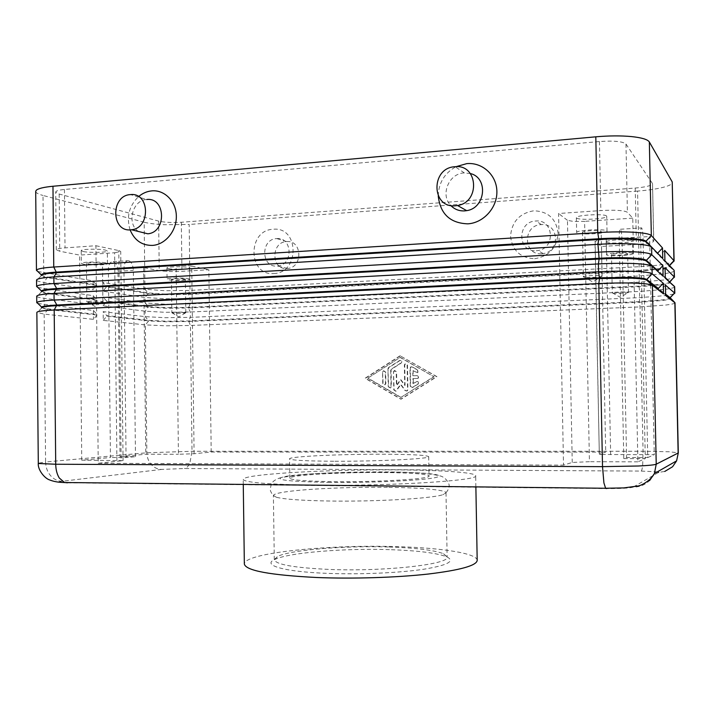 <?xml version="1.0" encoding="UTF-8"?>
<svg xmlns="http://www.w3.org/2000/svg" width="714" height="714" viewBox="0 0 714 714"><rect width="100%" height="100%" fill="white"/><g stroke="black" fill="none" stroke-linecap="round" stroke-linejoin="round"><path stroke-width="0.54" stroke-dasharray="3.57 2.68" d="M674.319 270.704L674.275 270.909C673.739 271.802 670.741 272.686 665.278 273.569L639.36 275.97L190.111 298.506L165.166 298.809L145.04 297.479L102.941 291.205L106.44 286.93L148.369 293.463L166.148 294.695L188.246 294.427L638.735 271.222L661.655 269.026C666.465 268.223 669.089 267.411 669.527 266.59L659.816 256.228L664.921 260.806M102.941 291.205L102.852 282.458L144.951 289.259L144.166 222.224C148.94 223.437 155.643 224.258 164.274 224.705L189.183 224.464L190.013 290.419L639.164 266.697C649.526 266.135 658.165 265.287 665.073 264.135L672.793 262.216M674.676 286.778L674.596 286.992C673.962 287.76 670.964 288.527 665.618 289.286L639.682 291.437L190.281 311.991L165.327 312.304L145.201 311.188L103.102 305.806L103.003 297.042L145.112 302.959L145.04 297.479L148.369 293.463L144.951 289.259L165.068 290.714L190.013 290.419L188.246 293.891L166.139 294.159L148.36 292.918L106.431 286.341L102.852 282.458M664.689 250.4L659.798 255.541L669.553 265.786C669.446 266.652 666.814 267.527 661.637 268.393L638.718 270.597L639.164 266.697L637.557 191.075C647.91 190.29 656.523 189.014 663.413 187.273C669.295 185.72 672.285 184.132 672.401 182.507M103.102 305.806L106.6 301.54L148.53 307.181L166.308 308.225L188.416 307.957L639.057 286.733L661.994 284.761C666.706 284.065 669.321 283.369 669.857 282.664L669.75 282.182M669.902 281.834C669.794 282.592 667.153 283.36 661.976 284.136L639.048 286.118L188.416 307.413L166.308 307.689L148.521 306.636L145.112 302.959L165.229 304.2L190.183 303.896L639.485 282.155L665.412 279.852L673.266 278.094M675.025 302.852L674.909 303.084C674.177 303.727 671.196 304.369 665.957 305.021L640.012 306.913L190.451 325.477L165.487 325.807L145.361 324.897L103.262 320.407L103.164 311.643L145.263 316.668L165.389 317.703L190.352 317.382L639.815 297.622L665.751 295.578L673.73 293.998M103.262 320.407L106.761 316.159L148.69 320.907L166.478 321.773L188.585 321.478L639.387 302.263L662.333 300.514C666.947 299.925 669.562 299.327 670.169 298.729L670.178 298.354M670.25 297.89C670.143 298.541 667.501 299.211 662.324 299.889L639.378 301.638L188.576 320.943L166.469 321.229L148.682 320.363L106.752 315.57L103.164 311.643M37.833 271.507L93.106 280.879L96.738 285.413L47.57 277.755C43.732 277.148 41.626 276.497 41.233 275.791L41.225 275.47M93.106 280.879L93.204 289.759L43.849 282.414C39.484 281.753 37.074 281.039 36.601 280.272L36.548 280.067M37.86 287.465L93.266 295.676L96.89 300.228L47.722 293.615C43.982 293.106 41.876 292.544 41.421 291.946L41.35 291.749M93.266 295.676L93.355 304.557L44 298.256C39.743 297.702 37.342 297.104 36.789 296.444L36.7 296.221M37.887 303.459L93.418 310.483L97.042 314.463L97.05 315.053L47.883 309.483L41.51 307.895M97.05 315.053L93.516 319.363L44.152 314.106L36.86 312.393M572.244 462.44L567.46 220.331L573.565 221.465L584.605 221.358L589.443 461.699L572.244 462.44L563.516 465.135L558.58 213.513L600.84 210.576C615.281 209.8 624.134 210.371 627.41 212.29L632.756 218.136L637.888 461.842L645.295 458.62L623.786 458.575L626.58 457.513L647.75 457.549L643.118 239.556C642.921 233.362 642.439 229.471 641.69 227.9C640.913 227.525 640.547 230.551 640.601 236.977L645.295 458.62M116.909 460.289L114.615 252.756L79.62 255.094L59.753 251.23L56.281 249.793C56.46 248.945 59.369 248.302 65.028 247.874L95.908 245.723L98.237 463.279L123.067 460.637L81.753 460.191L110.447 457.522L108.385 269.589C108.644 264.126 110.268 261.476 113.24 261.636C116.07 262.832 117.649 266.063 117.962 271.329L120.023 456.63L135.482 456.657L126.066 457.558L110.447 457.522M114.615 252.756L120.72 251.453L118.801 250.587L121.148 460.994M601.893 454.479L654.274 454.711L649.615 236.557L653.765 241.216C652.837 242.608 647.054 243.67 636.415 244.411L601.518 246.473L595.146 241.582L599.314 454.14L601.893 454.479M610.657 454.675L606.231 239.208L597.529 240.243L595.146 241.582M194.092 453.738L191.736 266.09L184.908 265.456L176.117 265.554L178.429 454.274L194.092 453.738L211.201 452.033L605.713 452.114L599.457 454.042M628.418 292.294L628.49 292.383C628.891 293.186 613.326 293.802 612.371 293.026L612.344 292.856C612.915 292.071 627.668 291.553 628.418 292.294M627.615 253.729L627.677 253.845C628.088 254.943 612.541 255.71 611.586 254.639L611.505 254.514C611.023 253.416 626.776 252.649 627.615 253.729M632.666 253.443L632.774 253.622C633.398 255.416 608.212 256.656 606.588 254.925L606.454 254.711C605.642 252.934 631.372 251.667 632.666 253.443M606.329 242.162C607.953 244.045 633.131 242.733 632.497 240.779L632.399 240.582C631.096 238.646 605.374 239.984 606.186 241.93L606.329 242.162M101.629 301.37L102.878 301.736C103.244 302.379 92.008 302.62 88.108 302.058L86.858 301.611C90.214 300.969 95.132 300.889 101.629 301.37M101.21 263.1L102.468 263.6C102.834 264.475 91.606 264.751 87.706 263.957L86.403 263.448C86.001 262.565 97.399 262.297 101.21 263.1M105.467 262.823L107.475 263.636C108.055 265.064 89.884 265.51 83.502 264.225L81.351 263.386C80.682 261.949 99.308 261.511 105.467 262.823M83.368 251.551C89.75 252.961 107.921 252.506 107.341 250.944L105.333 250.061C99.175 248.624 80.548 249.07 81.218 250.641L83.368 251.551M601.964 276.015L602.063 276.148C602.527 277.219 584.837 277.978 583.499 276.952L583.454 276.684C584.284 275.631 600.902 275.033 601.964 276.015M601.045 231.3L601.152 231.479C601.625 232.951 583.954 233.889 582.606 232.469L582.481 232.273C581.919 230.8 599.867 229.854 601.045 231.3M606.864 230.925L607.025 231.211C607.748 233.612 579.143 235.129 576.876 232.835L576.653 232.505C575.698 230.122 605.026 228.569 606.864 230.925M576.582 218.047C578.849 220.555 607.444 218.939 606.721 216.324L606.561 216.012C604.713 213.441 575.404 215.093 576.359 217.69L576.582 218.047M184.962 312.536L185.81 312.777C183.159 313.366 178.795 313.473 172.734 313.089L171.878 312.786C174.975 312.241 179.339 312.152 184.962 312.536M184.542 278.853L185.39 279.201C182.739 279.986 178.384 280.102 172.324 279.549L171.44 279.201C174.118 278.406 178.482 278.29 184.542 278.853M188.398 278.638L189.754 279.192C190.281 280.343 173.564 280.798 168.513 279.763L167.058 279.192C166.451 278.032 183.525 277.585 188.398 278.638M168.379 268.607C173.431 269.74 190.138 269.276 189.612 268.009L188.255 267.402C183.382 266.251 166.317 266.715 166.924 267.982L168.379 268.607M536.285 250.748L537.874 250.56C555.742 248.347 553.85 219.287 535.973 220.992L535.714 221.01C516.811 221.59 517.391 252.551 536.285 250.748M534.616 258.709C548.995 256.362 556.822 247.865 558.107 233.21C556.251 218.77 548.12 211.29 533.697 210.791C519.453 213.334 511.733 221.822 510.546 236.254C512.268 250.498 520.301 257.986 534.616 258.709M541.649 253.729L543.211 253.559C560.731 251.399 558.875 222.946 541.337 224.598L541.096 224.615C522.55 225.16 523.121 255.487 541.649 253.729M276.639 238.592L276.737 238.583C292.517 236.932 293.463 264.939 277.657 266.019L277.032 266.072C260.905 267.661 260.512 239.038 276.639 238.592M273.739 273.524C299.951 273.15 299.264 226.284 273.114 229.274C247.222 230.087 247.847 276.006 273.739 273.524M286.609 241.591L286.707 241.582C302.218 239.975 303.155 267.438 287.608 268.482L286.992 268.535C271.133 270.088 270.74 242.01 286.609 241.591M470.347 173.538L464.002 172.922C448.731 173.538 440.065 195.056 450.784 205.507M438.235 195.895C438.637 182.829 444.563 173.083 456.023 166.674M138.507 231.497C126.351 223.893 132.411 199.965 146.665 199.518L130.466 194.601M130.082 229.872C126.226 216.976 129.055 205.882 138.578 196.6M382.097 472.516C340.319 472.15 289.036 475.122 289.839 478.201C290.982 480.111 305.735 481.263 334.107 481.664C378.616 482.2 431.381 478.88 429.025 476.015C426.793 473.953 411.157 472.793 382.097 472.516M333.795 461.235C305.44 461.048 290.696 460.244 289.563 458.825C288.768 456.532 340.042 454.113 381.803 454.22C410.845 454.309 426.481 455.113 428.695 456.639C431.042 458.763 378.277 461.458 333.795 461.235M389.407 549.637C344.193 548.147 288.974 552.565 274.819 559.446C261.583 565.113 283.467 571.78 327.708 573.378C359.927 574.618 398.903 572.931 423.277 569.317C447.848 565.292 455.621 561.097 446.589 556.75C436.495 552.922 417.44 550.556 389.407 549.637M388.389 546.986C344.701 545.576 291.321 549.798 277.817 556.313L274.292 559.624C275.604 564.497 293.82 567.764 328.931 569.415C384.605 571.771 450.347 564.247 447.125 556.911L443.492 553.707C433.835 550.092 415.468 547.852 388.389 546.986M387.425 487.332C347.299 486.841 298.702 489.161 280.852 492.669C275.943 493.606 273.453 494.57 273.391 495.552L276.621 497.328C284.502 499.282 301.603 500.505 327.896 500.996C373.993 501.835 431.095 498.586 442.6 494.793L446.009 492.839C446.134 489.866 420.448 487.671 387.425 487.332M477.193 560.374C477.193 553.314 441.538 547.87 397.171 546.647C328.877 544.327 243.858 552.886 244.349 564.033M323.924 485.27C398.724 485.806 479.853 480.236 475.676 475.747C475.738 472.391 440.19 470.107 395.913 469.883C327.744 469.348 242.787 474.114 243.206 479.397C244.206 482.298 265.635 484.19 307.502 485.092M623.786 458.575L619.216 238.289C619.172 231.898 619.6 228.891 620.475 229.248C621.332 230.809 621.858 234.665 622.064 240.832L626.58 457.513M652.418 183.427L625.973 144.041C622.697 141.39 613.844 140.56 599.43 141.533L64.43 189.469C58.789 190.022 55.879 190.879 55.71 192.048L59.182 194.029L158.642 221.117C164.523 222.411 172.083 222.795 181.329 222.259L635.228 188.05C645.849 187.104 651.614 185.676 652.534 183.775L653.649 240.966M647.75 457.549L654.274 454.711M126.066 457.558L123.941 268.634C124.191 263.145 125.78 260.485 128.707 260.655C131.483 261.859 133.036 265.108 133.348 270.401L135.482 456.657M120.023 456.63L145.772 454.238L178.429 454.274M98.237 463.279L563.516 465.135M637.888 461.842L589.443 461.699M400.447 355.795L365.452 378.259L401.161 399.144L436.941 376.644L400.081 355.768L436.611 376.626L400.804 399.144L365.059 378.25L400.081 355.768M211.201 452.033L208.854 269.731L181.936 271.329C172.681 271.757 165.112 271.507 159.24 270.588L143.603 267.545L176.117 265.554M191.736 266.09L208.854 269.731M606.231 239.208L649.615 236.557M95.908 245.723L118.801 250.587M81.753 460.191L79.62 255.094M567.46 220.331L558.58 213.513M143.603 267.545L145.772 454.238M632.756 218.136L584.605 221.358M601.518 246.473L605.713 452.114M41.501 307.252C41.59 307.832 43.715 308.359 47.874 308.841L97.042 314.463M41.59 291.482L47.722 292.972L96.89 299.639M93.418 310.483L93.516 319.363M144.166 222.224L43.001 195.457L43.75 272.909L47.561 277.121L96.729 284.824M96.89 300.228L93.355 304.557M662.753 258.566L657.567 253.916L657.558 253.202L651.418 246.874M41.367 275.336L47.561 277.121L43.849 282.414L43.911 288.751L47.722 292.972L44 298.256L44.063 304.592L47.883 309.483L44.152 314.106L45.589 461.976L146.852 452.783L192.021 451.284L643.064 451.257L669.134 451.757L678.3 452.854M35.7 191.397C35.807 192.834 38.244 194.19 43.001 195.457M645.983 241.992L657.567 253.916M96.738 285.413L93.204 289.759M665.448 285.109L660.548 290.196L665.635 294.168M665.653 294.837L660.566 290.893L665.671 295.534M657.398 471.82L641.199 471.079L184.373 468.518L161.605 469.419C157.598 469.312 154.135 467.679 151.234 464.502C148.432 461.226 146.968 457.317 146.852 452.783L145.361 324.897L148.69 320.907L145.263 316.668L145.201 311.188L148.521 306.636L106.591 300.951L103.003 297.042M665.064 267.75L660.173 272.864L665.278 277.496M665.296 278.165L660.191 273.56L665.296 278.165M660.548 290.196L660.566 290.893M106.752 315.57L106.761 316.159M660.173 272.864L660.191 273.56M106.591 300.951L106.6 301.54M641.199 471.079C641.824 470.669 642.323 468.571 642.689 464.778L643.064 451.257L640.012 306.913L639.387 302.263L639.682 291.437L639.057 286.733L639.36 275.97L638.718 270.597L188.246 293.891L190.111 298.506L190.183 303.896L188.416 307.957L190.281 311.991L190.352 317.382L188.576 320.943L190.451 325.477L192.021 451.284L189.888 463.047C188.389 466.349 186.55 468.17 184.373 468.518M637.557 191.075L189.183 224.464M659.798 255.541L659.816 256.228M106.431 286.341L106.44 286.93M410.247 386.256L409.952 368.192L410.818 366.817L412.005 366.889L417.61 370.093L417.476 372.708L412.763 370.637L412.844 375.707L417.012 375.618C418.618 376.216 418.815 377.144 417.592 378.402L412.897 378.616L412.978 383.686L416.565 381.437C418.484 381.481 418.913 382.338 417.842 384.016L412.21 387.55L410.247 386.256L412.558 387.559L418.19 384.025C419.252 382.347 418.832 381.49 416.914 381.454L413.326 383.704L413.245 378.625L417.94 378.411C419.154 377.153 418.966 376.233 417.36 375.635L413.192 375.725L413.111 370.655L417.824 372.726L417.958 370.12L412.353 366.907L411.175 366.844L410.3 368.219L410.604 386.265M382.561 372.155L383.445 370.771L385.283 372.083L385.471 383.489L384.632 384.846L382.749 383.543L382.561 372.155L383.123 383.552L385.007 384.855L385.846 383.498L385.658 372.11L383.82 370.798L382.936 372.172M367.755 378.188L400.108 357.428L433.791 376.689L400.768 397.475L367.755 378.188L400.108 357.428M400.474 357.464L433.791 376.689M434.13 376.706L400.768 397.475M401.134 397.466L368.147 378.206M387.961 368.754L388.621 367.487L399.706 360.418C401.554 360.534 401.946 361.4 400.893 363.007L390.71 369.522L390.986 386.64L390.156 387.997L388.255 386.693L387.961 368.754L388.621 386.702L390.531 387.997L391.352 386.649L391.076 369.54L401.25 363.033C402.303 361.427 401.911 360.57 400.072 360.445L388.996 367.514L388.336 368.781M393.485 371.887L394.36 370.512L396.225 371.815L396.448 385.515L400.474 379.616L404.704 385.346L404.365 364.997L405.257 363.613L407.132 364.925L407.542 389.657L406.739 391.004L405.07 390.576L400.554 384.453L395.708 391.21L393.78 389.915L393.485 371.887L394.146 389.924L396.074 391.218L400.92 384.462L405.427 390.576L407.087 391.004L407.899 389.666L407.48 364.952L405.614 363.64L404.722 365.024L405.061 385.355L400.84 379.634L396.814 385.524L396.591 371.842L394.726 370.53L393.851 371.905M330.163 482.423C285.082 481.522 270.481 479.469 286.368 476.265C303.164 473.56 347.727 471.686 385.221 471.927C422.831 472.132 448.205 474.551 435.959 477.443C425.062 480.344 372.556 482.914 330.163 482.423M669.402 265.438L669.402 266.099L674.15 270.356M161.605 469.419L62.064 481.281C57.566 481.147 53.711 479.237 50.471 475.551C47.338 471.749 45.705 467.224 45.589 461.976L38.297 463.207M643.118 239.556L622.064 240.832M640.601 236.977L619.216 238.289M625.973 144.041L627.41 212.29M108.385 269.589L123.941 268.634M117.962 271.329L133.348 270.401M633.496 486.921L658.611 472.373L664.752 471.454M62.064 481.281C56.21 482.102 57.986 482.61 67.402 482.816L606.516 488.59C621.055 488.635 629.935 488.144 633.166 487.118C639.583 487.082 645.081 484.886 649.651 480.513M599.43 141.533L600.84 210.576M635.228 188.05L636.415 244.411M181.329 222.259L181.936 271.329M158.642 221.117L159.24 270.588M59.182 194.029L59.753 251.23M64.43 189.469L65.028 247.874M276.621 497.328C273.159 495.846 270.999 493.222 270.133 489.474L271.454 483.503C273.605 480.468 277.219 478.416 282.316 477.345C299.469 474.756 315.32 473.302 329.868 472.971L395.618 472.141C416.467 472.32 431.693 473.685 441.314 476.238C448.151 479.023 449.668 486.091 449.124 485.582L449.079 486.618C448.347 490.42 446.268 493.115 442.841 494.722M669.527 266.59L674.275 270.909M669.857 282.664L674.596 286.992M670.169 298.729L674.909 303.084M41.233 275.791L36.601 280.272M41.421 291.946L36.789 296.444M41.608 308.1L36.976 312.616M628.49 292.383L627.677 253.845M632.774 253.622L632.497 240.779M612.344 292.856L620.475 297.408L628.436 292.303M102.878 301.736L102.468 263.6M107.475 263.636L107.341 250.944M86.858 301.611L94.9 306.422L102.825 301.656M602.063 276.148L601.152 231.479M607.025 231.211L606.721 216.324M583.454 276.684L592.816 281.976L601.982 276.023M185.81 312.777L185.39 279.201M189.754 279.192L189.612 268.009M171.878 312.786L178.884 316.954L185.774 312.723M541.337 224.598L535.973 220.992M543.211 253.559L537.874 250.56M286.707 241.582L276.737 238.583M287.608 268.482L277.657 266.019M289.839 478.201L289.563 458.825M274.819 559.446L277.817 556.313M274.292 559.624L273.391 495.552M475.872 486.877L475.676 475.747M620.475 229.248L641.681 227.9M113.24 261.636L128.707 260.655M243.269 484.413L243.206 479.397M446.009 492.839L447.125 556.911M443.492 553.707L446.589 556.75M428.695 456.639L429.025 476.015M464.323 172.895L455.113 166.719M166.924 267.982L167.058 279.192M171.44 279.201L171.851 312.839M576.359 217.69L576.653 232.505M582.481 232.273L583.374 276.809M81.218 250.641L81.351 263.386M86.403 263.448L86.805 301.692M606.186 241.93L606.454 254.711M611.505 254.514L612.291 292.936M599.314 454.14L594.985 241.341M123.067 460.637L120.72 251.453M653.765 241.216L652.534 183.775M56.281 249.793L55.71 192.048M669.562 266.42L669.553 265.786"/><path stroke-width="1.07" d="M672.793 262.216L673.945 260.699L664.689 250.4L664.921 260.806L674.15 270.356L674.462 277.13L665.064 267.75L665.296 278.165L674.676 286.778L674.81 293.204L665.448 285.109L665.671 295.534L675.025 302.852L678.3 452.854L676.604 460.869L672.57 466.76L664.752 471.454M670.178 298.354L665.653 294.837M41.225 275.47L41.715 274.997C43.527 274.024 48.472 273.275 56.531 272.757L598.734 239.529C610.291 238.851 620.761 238.744 630.15 239.208C639.235 239.726 644.51 240.654 645.983 241.992L651.4 246.857M663.288 283.279L658.308 288.456L646.777 279.469C645.313 278.46 640.039 277.773 630.944 277.416L599.51 277.782L56.852 305.03C48.784 305.449 43.84 306.038 42.028 306.779L41.501 307.252L41.51 307.895L42.028 307.431C43.849 306.69 48.793 306.11 56.852 305.681L599.528 278.558L598.796 283.547L602.518 466.644L55.719 464.243L38.877 463.502L38.297 463.207L36.86 312.393L37.423 311.893C39.449 311.09 45.036 310.456 54.193 309.992L598.796 283.547C611.952 282.931 623.866 282.789 634.532 283.128C644.849 283.512 650.811 284.243 652.409 285.332L663.511 293.873L663.288 283.279L652.159 273.828C650.561 272.632 644.599 271.811 634.291 271.374C623.617 270.981 611.711 271.124 598.555 271.784L54.094 300.067C44.937 300.567 39.35 301.254 37.333 302.138L36.762 302.691L36.7 296.221L37.271 295.641C39.288 294.703 44.875 293.981 54.032 293.454L598.394 263.939C611.55 263.252 623.456 263.118 634.121 263.537C644.439 264.01 650.392 264.894 651.998 266.17L663.127 276.211L662.904 265.626L651.748 254.684C650.151 253.291 644.189 252.328 633.871 251.792C623.215 251.319 611.3 251.444 598.154 252.176L53.934 283.547C44.777 284.101 39.199 284.886 37.173 285.895L36.61 286.528L36.548 280.067L37.11 279.406C39.136 278.335 44.714 277.514 53.862 276.934L597.993 244.34C611.139 243.581 623.045 243.456 633.711 243.965C644.028 244.536 649.981 245.554 651.587 247.026L662.753 258.566L662.521 247.99L651.338 235.549C649.731 233.96 643.778 232.853 633.461 232.228C622.804 231.666 610.898 231.791 597.752 232.585L53.764 267.027C44.616 267.634 39.038 268.518 37.021 269.669L36.459 270.383L37.833 271.507M651.418 246.874L645.965 241.234L651.338 235.549L649.338 141.979C647.714 139.462 641.752 137.659 631.453 136.579C620.796 135.598 608.917 135.678 595.806 136.82L597.752 232.585L598.716 238.753L56.522 272.096C48.463 272.623 43.527 273.373 41.707 274.346L41.198 275.497M662.904 265.626L657.924 270.829L646.366 260.342C644.903 259.164 639.628 258.352 630.542 257.915C621.153 257.522 610.675 257.638 599.117 258.254L56.683 288.554L53.934 283.547L53.862 276.934L56.531 272.757L53.764 267.027L52.97 186.256C43.84 187.13 38.27 188.469 36.262 190.263L35.7 191.397L36.459 270.383M645.983 241.992L645.965 241.234C644.492 239.886 639.217 238.949 630.132 238.422C620.743 237.958 610.274 238.065 598.716 238.753L597.993 244.34L599.126 259.039C610.693 258.414 621.171 258.298 630.551 258.691C639.646 259.128 644.92 259.932 646.384 261.11L663.127 276.211M67.402 482.816L64.492 482.512L59.262 477.978C57.013 474.301 55.826 469.723 55.719 464.243L54.193 309.992L56.852 305.03L54.094 300.067L54.032 293.454L56.683 288.554C48.623 289.027 43.679 289.697 41.867 290.562L41.35 291.714L41.876 291.205C43.688 290.348 48.632 289.688 56.692 289.215L599.126 259.039L598.394 263.939L598.555 271.784L599.528 278.558L630.962 278.192C640.056 278.549 645.331 279.228 646.795 280.236L663.511 293.873M450.784 205.507C454.55 209.38 459.182 211.174 464.68 210.889L466.67 210.639C485.556 208.149 488.581 177.75 470.347 173.538M456.023 166.674L466.769 163.631C482.432 162.123 496.694 175.135 496.882 191.423C497.301 207.694 483.539 222.911 467.84 223.839C450.079 223.205 440.208 213.888 438.235 195.895M454.791 166.737C430.578 167.915 431.274 208.452 455.478 205.766L457.522 205.507C480.468 202.276 478.059 164.086 455.113 166.719L454.791 166.737M146.781 199.509C165.71 197.189 166.79 232.246 147.807 233.799L138.507 231.497M138.578 196.6C142.55 193.253 146.959 191.343 151.805 190.879C164.648 189.638 176.26 201.526 176.34 216.262C176.617 230.979 165.309 244.661 152.448 245.411C141.943 245.536 134.491 240.35 130.082 229.872M130.751 229.837C111.036 232.104 110.643 195.484 130.35 194.61L130.466 194.601C149.779 192.191 150.868 228.141 131.51 229.756L130.751 229.837M243.269 484.413L244.349 564.033C245.786 570.638 269.981 575.136 316.945 577.519C353.144 578.956 396.591 577.581 428.105 574.056C460.28 570.147 476.649 565.586 477.193 560.374L475.872 486.877M307.502 485.092L323.924 485.27M649.338 141.979L672.222 181.918L673.945 260.699L669.402 265.438M36.762 302.691L37.887 303.459M36.61 286.528L37.86 287.465M658.308 288.456L658.326 289.161M657.924 270.829L657.942 271.534M657.558 253.202L662.521 247.99M52.97 186.256L595.806 136.82M673.73 293.998L674.81 293.204M665.635 294.168L670.151 297.693L670.259 298.425M673.266 278.094L674.462 277.13M665.278 277.496L669.91 282.325M674.15 270.356L674.293 276.8L669.75 282.182L665.296 278.165M674.114 261.074L672.222 181.918M669.75 282.182L674.507 286.475L674.65 292.918L670.089 297.64L674.855 302.593L678.139 453.024L656.228 464.189L654.417 473.516L649.651 480.513M606.516 488.59L605.615 488.26L603.91 482.923L602.518 466.644L638.387 466.001C648.723 465.501 654.667 464.894 656.228 464.189L652.409 285.332L646.795 280.236L646.777 279.469L652.159 273.828L651.998 266.17L646.384 261.11L646.366 260.342L651.748 254.684L651.587 247.026M658.611 472.373L657.398 471.82M678.3 452.854L676.604 460.869L654.417 473.516C650.133 481.557 639.762 486.047 638.057 485.993L623.857 487.903L605.615 488.26L64.492 482.512C58.735 482.468 53.755 481.593 49.561 479.906C44.75 478.451 37.539 469.821 38.297 463.207M131.51 229.756L147.807 233.799M466.67 210.639L457.522 205.507M41.59 307.047L36.86 302.459M41.403 290.919L36.673 286.323M41.225 274.801L36.494 270.195M670.151 297.693L674.712 292.99M669.83 281.646L674.4 276.925M669.536 265.59L674.07 260.896"/></g></svg>
